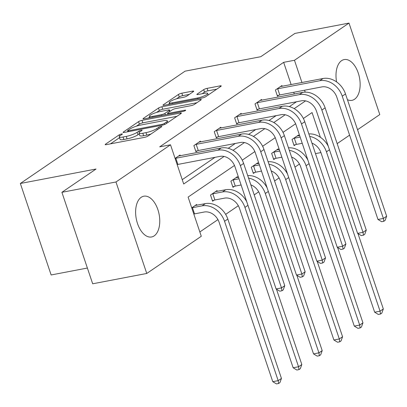 <?xml version="1.0" encoding="UTF-8"?>
<svg xmlns="http://www.w3.org/2000/svg" width="407" height="407" viewBox="0 0 407 407"><rect width="100%" height="100%" fill="white"/><g stroke="black" fill="none" stroke-linecap="round" stroke-linejoin="round"><path stroke-width="0.61" d="M121.545 133.984A1.826 0.356 -18.6 0 0 119.159 134.88L105.54 144.17A2.61 0.514 -18.6 0 0 105.189 144.597A2.61 0.514 -18.6 0 0 106.38 144.638L144.597 137.337A2.61 0.514 -18.6 0 0 148 136.06L161.625 126.77A1.826 0.356 -18.6 0 0 161.869 126.47A1.826 0.356 -18.6 0 0 161.035 126.44A1.826 0.356 -18.6 0 0 158.654 127.335L156.888 128.541A8.354 1.638 -18.6 0 1 145.991 132.636L142.806 133.242A8.354 1.638 -18.6 0 1 138.99 133.109A8.354 1.638 -18.6 0 1 140.115 131.746L141.88 130.54A1.826 0.356 -18.6 0 0 142.124 130.245A1.826 0.356 -18.6 0 0 141.29 130.215A1.826 0.356 -18.6 0 0 138.904 131.11L137.144 132.311A8.354 1.638 -18.6 0 1 126.246 136.406L123.062 137.017A8.354 1.638 -18.6 0 1 119.246 136.884A8.354 1.638 -18.6 0 1 120.37 135.516L122.136 134.315A1.826 0.356 -18.6 0 0 122.38 134.015A1.826 0.356 -18.6 0 0 121.545 133.984M336.589 81.919A20.752 11.64 -100.8 0 1 341.575 60.674A20.752 11.64 -100.8 0 1 344.169 59.58A20.752 11.64 -100.8 0 1 358.954 75.361A20.752 11.64 -100.8 0 1 354.558 99.242A20.752 11.64 -100.8 0 1 351.958 100.341A20.752 11.64 -100.8 0 1 347.441 99.695M154.182 235.872A20.752 11.64 -100.8 0 1 151.587 236.971A20.752 11.64 -100.8 0 1 136.803 221.184A20.752 11.64 -100.8 0 1 141.204 197.303A20.752 11.64 -100.8 0 1 143.798 196.205A20.752 11.64 -100.8 0 1 158.582 211.991A20.752 11.64 -100.8 0 1 154.182 235.872M193.396 91.611A2.61 0.514 -18.6 0 0 193.747 91.183A2.61 0.514 -18.6 0 0 192.557 91.143L181.832 93.188A2.61 0.514 -18.6 0 0 178.429 94.47L163.299 104.787A2.61 0.514 -18.6 0 0 162.948 105.215A2.61 0.514 -18.6 0 0 164.138 105.255L202.355 97.955A2.61 0.514 -18.6 0 0 205.759 96.673L220.889 86.355A2.61 0.514 -18.6 0 0 221.24 85.928A2.61 0.514 -18.6 0 0 220.05 85.887L207.097 88.365A2.61 0.514 -18.6 0 0 203.693 89.642L197.217 94.058A2.61 0.514 -18.6 0 0 196.866 94.485A2.61 0.514 -18.6 0 0 198.061 94.526L204.482 93.3A6.985 1.369 -18.6 0 1 207.672 93.412A6.985 1.369 -18.6 0 1 204.502 95.757A6.985 1.369 -18.6 0 1 197.624 97.975L172.461 102.783A6.985 1.369 -18.6 0 1 169.271 102.671A6.985 1.369 -18.6 0 1 172.446 100.326A6.985 1.369 -18.6 0 1 179.324 98.107L183.516 97.304A2.61 0.514 -18.6 0 0 186.92 96.027L193.396 91.611M234.483 165.466L188.105 197.09L201.292 236.274L146.759 273.463L92.684 283.791L61.9 192.313L96.057 169.022L20.35 183.486L185.063 71.169L260.77 56.705L294.922 33.415L348.997 23.087L379.787 114.565L357.544 129.731M61.9 192.313L115.975 181.98L170.508 144.795L183.694 183.984L224.069 156.456M291.142 84.6L283.648 62.337L159.692 146.861L170.508 144.795M283.648 62.337L294.464 60.272L348.997 23.087M141.957 120.38A2.61 0.514 -18.6 0 0 138.553 121.657L123.423 131.975A2.61 0.514 -18.6 0 0 123.072 132.402A2.61 0.514 -18.6 0 0 124.267 132.443L162.479 125.142A2.61 0.514 -18.6 0 0 165.888 123.86L181.018 113.548A2.61 0.514 -18.6 0 0 181.369 113.121A2.61 0.514 -18.6 0 0 180.174 113.08L141.957 120.38L142.791 122.853A2.61 0.514 -18.6 0 0 139.387 124.13L136.376 126.185M143.361 118.381L158.491 108.064A2.61 0.514 -18.6 0 1 161.894 106.787L200.112 99.481A2.61 0.514 -18.6 0 1 201.307 99.527A2.61 0.514 -18.6 0 1 200.951 99.954L194.48 104.365A2.61 0.514 -18.6 0 1 191.071 105.647L175.575 108.608A2.61 0.514 -18.6 0 0 172.171 109.89L167.872 112.815A2.61 0.514 -18.6 0 0 167.521 113.243A2.61 0.514 -18.6 0 0 168.717 113.283L184.849 110.2A1.826 0.356 -18.6 0 1 185.684 110.231A1.826 0.356 -18.6 0 1 184.854 110.846A1.826 0.356 -18.6 0 1 183.053 111.426L144.2 118.849A2.61 0.514 -18.6 0 1 143.01 118.808A2.61 0.514 -18.6 0 1 143.361 118.381L143.549 118.936M146.759 273.463L115.975 181.98M20.35 183.486L51.134 274.964L87.383 268.04M278.429 149.659L278.174 148.906L271.647 153.358L273.723 159.539L275.193 158.542M237.678 177.447L237.423 176.694L230.891 181.146L232.972 187.327L234.437 186.33M191.728 207.85L196.667 204.482L196.922 205.235M199.842 231.959L217.938 219.617M225.641 214.367L238.314 205.723M254.207 194.887L258.694 191.829M274.588 180.993L279.07 177.935M294.963 167.099L299.445 164.041M217.297 191.341L217.048 190.588L210.516 195.039L212.596 201.221L214.062 200.224M258.053 163.553L257.799 162.8L251.267 167.252L253.347 173.433L254.818 172.436M298.804 135.765L298.555 135.012L292.023 139.464L294.103 145.645L295.568 144.643M349.598 135.149L337.169 143.625M315.481 153.617L320.93 152.579M320.385 137.291L312.062 112.561L303.378 118.483M305.194 92.145L304.543 90.222M301.958 82.535L294.464 60.272M233.053 150.331L244.444 142.562M253.429 136.431L264.82 128.663M273.804 122.538L285.2 114.769M294.185 108.644L305.576 100.875M295.609 123.784L283.002 132.377M275.234 137.678L262.627 146.276M254.858 151.572L242.251 160.17M294.307 93.997L293.732 92.287M182.244 179.665L214.988 157.336M228.235 148.306L235.363 143.442M248.611 134.412L255.744 129.548M268.991 120.513L276.119 115.654M289.367 106.619L296.494 101.76M278.927 95.197L277.462 96.194L275.381 90.013L281.914 85.562L282.163 86.315M258.552 109.091L257.082 110.088L255.006 103.907L261.533 99.456L261.787 100.208M238.176 122.985L236.706 123.987L234.625 117.806L241.158 113.35L241.412 114.102M217.796 136.879L216.331 137.881L214.25 131.7L220.782 127.243L221.037 127.996M197.42 150.773L195.955 151.775L193.874 145.594L200.402 141.137L200.656 141.89M175.086 158.404L180.026 155.036L180.281 155.789M119.246 136.884L120.075 139.357A8.354 1.638 -18.6 0 0 123.896 139.489L123.062 137.017M139.26 133.908L137.973 134.783A8.354 1.638 -18.6 0 1 127.081 138.879L123.896 139.489M138.99 133.109L139.825 135.582A8.354 1.638 -18.6 0 0 143.64 135.714L142.806 133.242M151.012 134.005A8.354 1.638 -18.6 0 1 146.825 135.109L143.64 135.714M119.516 137.683L110.45 143.864M176.938 116.326L142.791 122.853M127.808 130.444A1.826 0.356 -18.6 0 0 127.559 130.744A1.826 0.356 -18.6 0 0 128.393 130.774L161.94 124.364A1.826 0.356 -18.6 0 0 164.326 123.469L166.183 122.202A8.354 1.638 -18.6 0 0 167.308 120.833A8.354 1.638 -18.6 0 0 163.492 120.701L140.563 125.081A8.354 1.638 -18.6 0 0 129.665 129.177L127.808 130.444M148.275 118.071L149.725 117.084M156.558 112.424L159.32 110.536L158.491 108.064M196.876 102.732L162.729 109.259A2.61 0.514 -18.6 0 0 159.32 110.536M159.493 111.681A6.985 1.369 -18.6 0 0 152.615 113.899A6.985 1.369 -18.6 0 0 149.44 116.249A6.985 1.369 -18.6 0 0 152.63 116.356L161.498 114.662A2.61 0.514 -18.6 0 0 164.901 113.385L169.195 110.455A2.61 0.514 -18.6 0 0 169.546 110.027A2.61 0.514 -18.6 0 0 168.356 109.987L159.493 111.681M216.809 89.138L207.931 90.837A2.61 0.514 -18.6 0 0 204.523 92.114L202.131 93.747M189.316 94.393L182.667 95.66A2.61 0.514 -18.6 0 0 179.258 96.942L176.526 98.804M169.566 103.551L168.208 104.477M194.531 213.873L204.166 212.032A13.304 10.699 55.7 0 1 219.144 222.329L272.771 381.68L278.179 380.647L224.552 221.296A19.953 16.046 -124.3 0 0 202.086 205.85L192.45 207.692L194.531 213.873L193.824 214.077M281.446 378.418L279.924 382.611L278.617 383.501L278.179 380.647L281.446 378.418L227.818 219.068A19.953 16.046 -124.3 0 0 205.352 203.627L195.202 205.484M191.743 207.896L192.45 207.692M278.617 383.501L276.455 383.913L272.771 381.68M175.102 158.445L175.809 158.247L177.89 164.423L219.973 156.385A13.304 10.699 55.7 0 1 234.946 166.682L276.094 288.945L281.502 287.912L240.354 165.649A19.953 16.046 -124.3 0 0 217.893 150.203L175.809 158.247M284.768 285.683L283.247 289.876L281.939 290.766L281.502 287.912L284.768 285.683L243.62 163.421A19.953 16.046 -124.3 0 0 221.159 147.975L178.561 156.034M177.89 164.423L177.182 164.626M281.939 290.766L279.777 291.178L276.094 288.945M214.906 199.979L224.547 198.138A13.304 10.699 55.7 0 1 239.52 208.435L293.147 367.786L298.555 366.753L244.928 207.402A19.953 16.046 -124.3 0 0 222.466 191.956L212.825 193.798L214.906 199.979L212.418 200.697M246.774 201.831A19.953 16.046 -124.3 0 0 225.732 189.733L215.578 191.59M211.981 194.042L212.825 193.798M298.992 369.607L298.555 366.753L301.821 364.524L300.3 368.717L298.992 369.607L296.83 370.019L293.147 367.786M301.821 364.524L276.46 289.168M232.356 180.148L233.201 179.904L235.282 186.085L241.102 184.971M235.282 186.085L232.794 186.803M238.517 177.284L235.953 177.696M239.021 178.79L233.201 179.904M250.829 184.844A13.304 10.699 55.7 0 1 259.895 194.541L313.522 353.892L318.93 352.859L265.303 193.508A19.953 16.046 -124.3 0 0 248.555 178.083M319.373 355.713L318.93 352.859L322.196 350.631L320.675 354.823L319.373 355.713L317.206 356.125L313.522 353.892M322.196 350.631L296.835 275.274M267.155 187.937A19.953 16.046 -124.3 0 0 247.726 175.62M195.34 144.592L196.184 144.348L198.265 150.529L240.349 142.491A13.304 10.699 55.7 0 1 255.321 152.788L296.469 275.051L301.877 274.018L260.729 151.755A19.953 16.046 -124.3 0 0 238.268 136.309L196.184 144.348M305.143 271.79L303.622 275.982L302.315 276.872L301.877 274.018L305.143 271.79L263.995 149.527A19.953 16.046 -124.3 0 0 241.534 134.081L198.937 142.14M198.265 150.529L195.777 151.246M302.315 276.872L300.152 277.284L296.469 275.051M215.715 130.698L216.56 130.454L218.64 136.635L260.724 128.597A13.304 10.699 55.7 0 1 275.702 138.894L316.844 261.157L322.252 260.124L281.11 137.861A19.953 16.046 -124.3 0 0 258.643 122.415L216.56 130.454M325.519 257.896L323.997 262.088L322.695 262.978L322.252 260.124L325.519 257.896L284.376 135.633A19.953 16.046 -124.3 0 0 261.91 120.187L219.312 128.246M218.64 136.635L216.153 137.352M322.695 262.978L320.528 263.39L316.844 261.157M252.737 166.254L253.581 166.01L255.662 172.192L261.482 171.077M255.662 172.192L253.169 172.909M258.893 163.39L256.334 163.802M259.401 164.896L253.581 166.01M271.204 170.95A13.304 10.699 55.7 0 1 280.275 180.647L333.903 339.998L339.311 338.96L285.683 179.614A19.953 16.046 -124.3 0 0 268.93 164.184M339.748 341.819L339.311 338.96L342.572 336.737L341.056 340.929L339.748 341.819L337.586 342.231L333.903 339.998M342.572 336.737L317.211 261.375M287.53 174.043A19.953 16.046 -124.3 0 0 268.101 161.727M236.096 116.804L236.94 116.56L239.021 122.741L281.1 114.703A13.304 10.699 55.7 0 1 296.077 125L337.225 247.263L342.633 246.23L301.485 123.967A19.953 16.046 -124.3 0 0 279.024 108.521L236.94 116.56M345.894 244.002L344.378 248.194L343.07 249.084L342.633 246.23L345.894 244.002L304.751 121.739A19.953 16.046 -124.3 0 0 282.285 106.293L239.692 114.352M239.021 122.741L236.528 123.458M343.07 249.084L340.908 249.496L337.225 247.263M273.112 152.36L273.957 152.116L276.038 158.298L281.858 157.183M276.038 158.298L273.55 159.01M279.268 149.496L276.709 149.903M279.777 151.002L273.957 152.116M291.585 157.056A13.304 10.699 55.7 0 1 300.651 166.753L354.278 326.099L359.686 325.066L306.059 165.72A19.953 16.046 -124.3 0 0 289.306 150.29M360.124 327.925L359.686 325.066L362.952 322.843L361.431 327.035L360.124 327.925L357.962 328.337L354.278 326.099M362.952 322.843L337.591 247.481M307.906 160.149A19.953 16.046 -124.3 0 0 288.482 147.833M256.471 102.91L257.316 102.666L259.396 108.847L301.48 100.809A13.304 10.699 55.7 0 1 316.453 111.106L357.6 233.364L363.008 232.331L321.861 110.068A19.953 16.046 -124.3 0 0 299.399 94.628L257.316 102.666M366.275 230.108L364.753 234.3L363.446 235.19L363.008 232.331L366.275 230.108L325.127 107.845A19.953 16.046 -124.3 0 0 302.666 92.399L260.068 100.458M259.396 108.847L256.903 109.564M363.446 235.19L361.284 235.602L357.6 233.364M293.488 138.461L294.332 138.222L296.413 144.404L302.233 143.289M296.413 144.404L293.925 145.116M299.649 135.602L297.085 136.009M300.152 137.108L294.332 138.222M311.96 143.162A13.304 10.699 55.7 0 1 321.026 152.859L374.654 312.205L380.062 311.172L326.434 151.821A19.953 16.046 -124.3 0 0 309.686 136.396M380.499 314.031L380.062 311.172L383.328 308.949L381.807 313.141L380.499 314.031L378.337 314.443L374.654 312.205M383.328 308.949L357.967 233.587M328.286 146.255A19.953 16.046 -124.3 0 0 308.857 133.939M276.846 89.016L277.691 88.772L279.772 94.953L321.856 86.915A13.304 10.699 55.7 0 1 336.833 97.207L377.976 219.47L383.384 218.437L342.236 96.174A19.953 16.046 -124.3 0 0 319.775 80.734L277.691 88.772M386.65 216.214L385.129 220.406L383.821 221.296L383.384 218.437L386.65 216.214L345.502 93.951A19.953 16.046 -124.3 0 0 323.041 78.505L280.443 86.564M279.772 94.953L277.284 95.67M383.821 221.296L381.659 221.708L377.976 219.47M119.587 136.147L119.159 134.88M159.051 128.526L158.654 127.335M139.331 132.377L138.904 131.11M127.081 138.879L126.246 136.406M137.973 134.783L137.144 132.311M146.825 135.109L145.991 132.636M157.29 129.726L156.888 128.541M105.723 144.724L105.54 144.17M180.459 113.924L180.174 113.08M123.611 132.529L123.423 131.975M139.387 124.13L138.553 121.657M128.673 131.603L128.393 130.774M162.22 125.193L161.94 124.364M164.667 124.481L164.326 123.469M166.585 123.387L166.183 122.202M162.729 109.259L161.894 106.787M200.397 100.331L200.112 99.481M168.991 114.113L168.717 113.283M185.037 110.76L184.849 110.2M152.91 117.185L152.63 116.356M161.772 115.491L161.498 114.662M165.379 114.805L164.901 113.385M169.597 111.64L169.195 110.455M172.741 103.612L172.461 102.783M197.899 98.804L197.624 97.975M197.405 94.612L197.217 94.058M204.523 92.114L203.693 89.642M207.931 90.837L207.097 88.365M220.335 86.737L220.05 85.887M163.487 105.342L163.299 104.787M179.258 96.942L178.429 94.47M182.667 95.66L181.832 93.188M192.842 91.987L192.557 91.143M202.086 205.85L205.352 203.627M224.552 221.296L227.818 219.068M217.893 150.203L221.159 147.975M240.354 165.649L243.62 163.421M222.466 191.956L225.732 189.733M244.928 207.402L247.955 205.337M265.303 193.508L268.335 191.443M238.268 136.309L241.534 134.081M260.729 151.755L263.995 149.527M258.643 122.415L261.91 120.187M281.11 137.861L284.376 135.633M285.683 179.614L288.711 177.549M279.024 108.521L282.285 106.293M301.485 123.967L304.751 121.739M306.059 165.72L309.086 163.655M299.399 94.628L302.666 92.399M321.861 110.068L325.127 107.845M326.434 151.821L329.461 149.761M319.775 80.734L323.041 78.505M342.236 96.174L345.502 93.951M127.9 131.751L127.559 130.744M167.872 122.507L167.308 120.833M167.888 114.326L167.521 113.243M149.949 117.75L149.44 116.249M169.999 111.365L169.546 110.027M169.78 104.177L169.271 102.671M208.211 95.004L207.672 93.412"/></g></svg>
